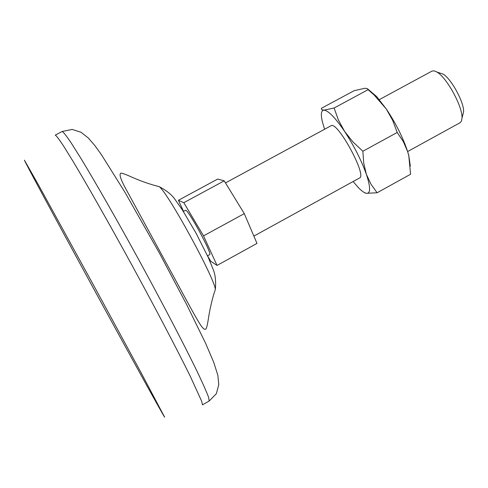 <?xml version="1.0" encoding="UTF-8"?>
<svg xmlns="http://www.w3.org/2000/svg" width="488" height="488" viewBox="0 0 488 488"><rect width="100%" height="100%" fill="white"/><g stroke="black" fill="none" stroke-linecap="round" stroke-linejoin="round"><path stroke-width="0.73" d="M373.918 94.776L386.234 108.916L376.608 96.526L373.918 94.776L368.074 89.688L367.409 88.633L365.055 88.237L354.087 90.707L321.33 108.348L321.769 109.69L323.953 110.148C321.147 110.416 320.622 114.29 322.373 121.762L324.599 129.247M364.024 192.388L366.25 193.321L377.102 192.766L370.959 184.159L366.366 174.295L363.731 163.187L362.865 151.249L352.94 141.923L344.65 131.498L338.422 120.048L334.109 108.013L368.074 89.688M353.123 181.518L358.21 187.447C361.529 190.912 364.213 192.864 366.25 193.321C370.666 193.809 370.703 187.465 366.366 174.295C361.346 160.308 354.111 146.046 344.65 131.498C335.268 117.669 328.369 110.55 323.953 110.148L334.109 108.013M397.214 132.468L403.277 141.514L407.645 151.597C402.96 137.512 395.829 123.287 386.234 108.916L392.639 120.304L397.214 132.468L362.865 151.249M410.329 166.103L408.785 155.495L407.645 151.597L408.785 155.745L410.573 174.259L377.102 192.766M207.534 255.81L209.651 254.651C212.823 254.529 187.282 207.717 185.464 210.322L183.342 211.469M183.543 211.365L178.419 200.281L183.817 202.691L203.533 235.887L217.032 265.429L210.749 261.281L207.632 256.017M178.419 200.281L217.715 179.047L224.218 180.834L244.281 213.622L256.987 243.414L217.032 265.429M253.87 236.101L359.571 177.98C367.287 175.692 337.165 120.493 331.071 125.745L225.486 182.909M407.626 151.548L460.184 122.653L461.508 121.024L462.008 118.078C462.819 106.909 446.709 77.378 436.876 72.023L434.131 70.845L432.045 71.077L379.304 99.631M462.801 114.961L463.6 111.807C464.277 102.578 451.138 78.501 443.012 74.072L439.926 73.041M85.04 272.896C122.457 341.6 163.035 415.264 164.663 417.228L140.629 371.88L95.245 288.31L38.436 184.867L24.4 160.168C25.065 162.23 53.497 214.994 85.04 272.896M209.193 401.014L202.435 404.851L201.703 401.295L190.009 375.717C177.278 349.902 156.251 309.788 133.254 267.57C110.197 225.383 87.846 185.995 73.029 161.321L63.8 146.4C59.207 139.403 56.352 135.64 55.254 135.103L62.135 131.492C63.342 131.974 66.295 135.682 70.986 142.618L80.343 157.453C95.319 182.012 117.767 221.308 140.806 263.453C163.773 305.634 184.671 345.772 197.225 371.655C202.801 383.391 206.601 391.962 208.614 397.372L209.193 401.014L216.324 393.737L218.789 384.69L217.843 375.272L213.72 362.273L205.521 343.125L186.617 304.5L159.576 253.382L124.904 192.187L101.284 154.482L94.745 145.448L88.31 138L81.045 132.254L72.139 129.442L62.135 131.492M183.817 202.691L224.218 180.834M203.533 235.887L244.281 213.622M376.608 96.526L367.909 89.145M214.744 291.287L215.348 289.494C214.903 278.685 168.098 192.9 159.247 186.672L157.411 186.215M443.012 74.072L436.876 72.023M463.6 111.807L462.008 118.078M215.348 289.494C211.164 301.358 208.84 315.718 208.827 315.986C208.522 317.121 207.18 328.955 205.491 329.278C204.502 329.601 203.154 328.595 201.452 326.259C198.183 321.988 186.672 300.791 174.917 278.935L124.757 186.898C120.804 179.419 119.371 174.93 120.457 173.429C120.597 172.715 123.214 173.435 128.314 175.589C131.748 177.028 143.356 182.646 159.247 186.672C166.786 190.668 172.124 195.041 175.271 199.805L182.39 209.98L195.944 232.977L208.272 257.42L213.012 269.016C215.299 274.238 216.074 281.064 215.348 289.494"/></g></svg>
